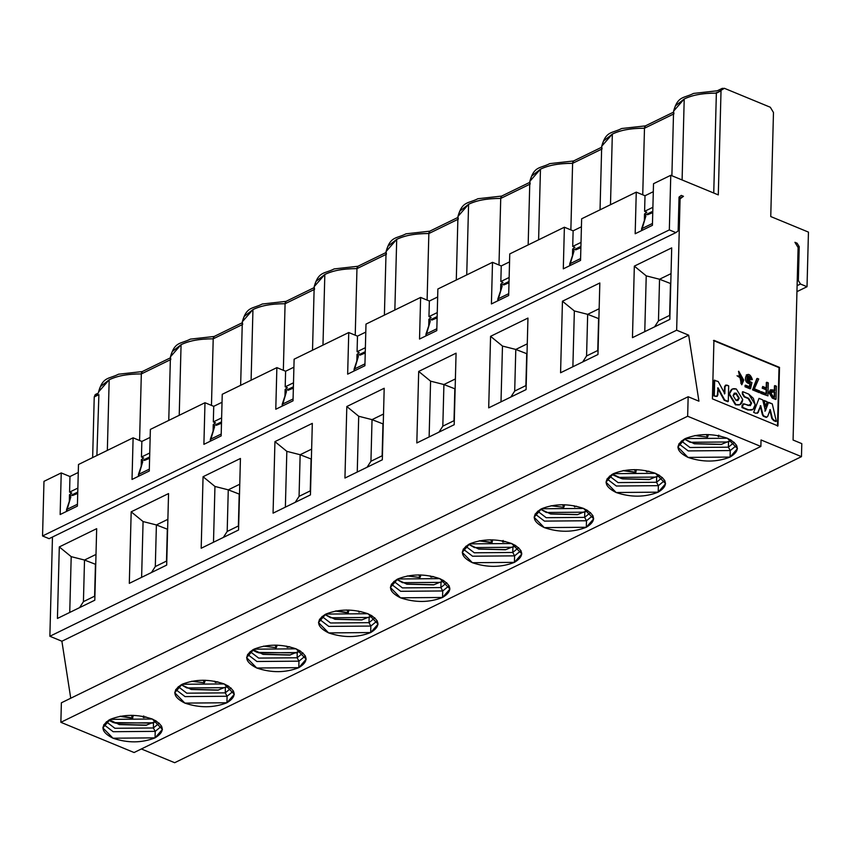<?xml version="1.0" encoding="UTF-8"?>
<svg xmlns="http://www.w3.org/2000/svg" width="851" height="851" viewBox="0 0 851 851"><rect width="100%" height="100%" fill="white"/><g stroke="black" fill="none" stroke-linecap="round" stroke-linejoin="round"><path stroke-width="1.28" d="M646.335 471.55L648.441 471.135L646.335 471.55L645.952 470.624L646.579 471.858L649.302 471.337M636.229 470.933L635.612 472.22L634.527 469.603L635.612 472.22L636.261 469.624M635.888 472.528L623.772 470.497L635.612 472.22M503.186 540.459L502.569 541.747L502.186 540.821L502.813 542.055L505.537 541.544M504.686 541.332L502.569 541.747L504.686 541.332M492.474 541.13L491.857 542.417L490.772 539.8L491.857 542.417L492.506 539.821M492.133 542.725L480.007 540.693L491.857 542.417M574.446 506.643L576.563 506.239L574.446 506.643L574.063 505.717L574.702 506.962M564.351 506.026L563.734 507.313L562.649 504.696L563.734 507.313L564.383 504.728M551.033 505.749L563.734 507.313M718.829 435.159L718.212 436.446L717.829 435.521L718.489 436.754M720.329 436.042L718.212 436.446L720.329 436.042M708.106 435.829L707.489 437.116L706.404 434.499L707.489 437.116L708.149 434.521M694.788 435.552L707.489 437.116M430.691 576.84L432.808 576.435L430.691 576.84L430.308 575.925L430.936 577.159M420.596 576.233L419.979 577.51L418.894 574.893L419.979 577.51L420.628 574.925M407.267 575.946L419.979 577.51M358.814 611.943L360.93 611.539L358.814 611.943L358.431 611.018L359.058 612.252M348.719 611.326L348.102 612.614L347.006 609.997L348.102 612.614L348.75 610.018M348.367 612.922L336.251 610.89L348.102 612.614M286.936 647.037L289.053 646.632L286.936 647.037L286.553 646.122L287.181 647.356M276.841 646.43L276.224 647.717L275.128 645.09L276.224 647.717L276.873 645.122M263.512 646.143L276.224 647.717M215.058 682.14L217.175 681.736L215.058 682.14L214.675 681.215L215.346 682.449M204.953 681.523L204.346 682.81L203.251 680.194L204.346 682.81L204.995 680.215M191.635 681.247L204.346 682.81M143.798 715.957L143.181 717.244L142.798 716.319L143.425 717.553L146.149 717.031M145.298 716.829L143.181 717.244L145.298 716.829M133.075 716.627L132.469 717.914L131.373 715.287L132.469 717.914L133.118 715.319M132.735 718.223L120.619 716.191L132.469 717.914M580.542 260.417L581.637 218.803L580.542 260.417L563.298 268.842L580.542 260.417M572.712 246.439L581.02 242.386L572.712 246.439L573.127 230.834L572.712 246.439L574.904 247.343L572.712 246.439M581.424 226.781L573.127 230.834L564.383 227.228L563.298 268.842L564.383 227.228L509.76 253.906L508.664 295.52L509.76 253.906L564.383 227.228L573.127 230.834L581.424 226.781M572.478 255.672L572.649 249.045L574.904 247.343L572.649 249.045L572.478 255.672M612.337 134.086L603.561 140.947L601.7 146.266L612.337 134.086L610.486 204.719L612.337 134.086C620.113 130.203 630.825 128.246 644.484 128.235C631.655 128.054 620.932 130.012 612.337 134.086M602.051 148.957L572.606 163.328L570.861 229.898L572.606 163.328L602.051 148.957L601.7 146.266L600.04 209.814M573.5 160.999L572.606 163.328C559.777 163.158 549.055 165.105 540.459 169.179L538.609 239.812L540.459 169.179L531.684 176.04L529.822 181.359L540.459 169.179C548.225 165.296 558.947 163.349 572.606 163.328M646.781 212.25L644.526 213.941L646.781 212.25L644.601 211.346L645.005 195.741L636.261 192.135L635.176 233.748L636.261 192.135L581.637 218.803L636.261 192.135L645.005 195.741L644.601 211.346L652.898 207.293L644.601 211.346L646.781 212.25M645.377 125.895L644.484 128.235L642.739 194.805L644.484 128.235L673.928 113.853L673.577 111.162L684.215 98.982C691.991 95.099 702.703 93.153 716.361 93.131L721.02 90.855L718.297 194.9L670.769 175.285L669.333 229.908L675.885 232.61L678.141 230.908L679.034 197.102L681.279 195.4L683.47 196.304L680.087 198.847L676.651 330.199L688.672 335.166L698.926 401.183L688.161 396.736L687.651 416.245L760.868 446.456L761.039 439.956L801.461 456.647L801.802 443.637L793.068 440.031L798.1 247.556L794.93 242.301L797.11 243.205L799.227 246.705L797.961 247.322L799.227 246.705L798.344 280.522L799.227 246.705L797.11 243.205L795.845 243.822L797.11 243.205L794.93 242.301L798.1 247.556L793.068 440.031L801.802 443.637L801.461 456.647L174.678 762.709L141.372 748.965L174.678 762.709L801.461 456.647L761.039 439.956L760.868 446.456L134.075 752.529L60.868 722.308L61.378 702.798L60.868 722.308L134.075 752.529L760.868 446.456L687.651 416.245L60.868 722.308L687.651 416.245L688.161 396.736L61.378 702.798L688.161 396.736L698.926 401.183L688.672 335.166L61.889 641.228L49.869 636.261L52.464 537.034L49.869 636.261L61.889 641.228L70.739 698.224L61.889 641.228L688.672 335.166L676.651 330.199L49.869 636.261L676.651 330.199L680.087 198.847L678.97 199.4L683.47 196.304L681.279 195.4L679.034 197.102L678.141 230.908L675.885 232.61L49.103 538.672L42.55 535.97L43.975 481.347L42.55 535.97L669.333 229.908L670.769 175.285L653.515 183.71L652.419 225.324L653.515 183.71L670.769 175.285L718.297 194.9L721.02 90.855L722.031 88.515L724.403 88.313L716.361 93.131L713.744 193.017L716.361 93.131C703.532 92.961 692.82 94.908 684.215 98.982L682.098 179.955L684.215 98.982L675.439 105.843L673.577 111.162C677.949 95.546 683.789 98.461 693.544 93.429L717.542 90.749M644.558 127.373L644.994 126.203M797.227 281.064L798.344 280.522L797.227 281.064M770.751 216.548L808.45 232.11L807.025 286.723L796.951 291.648L807.025 286.723L808.45 232.11L770.751 216.548L773.474 112.502L770.304 107.247L724.403 88.313L770.304 107.247L773.474 112.502L770.751 216.548M98.525 392.928L95.238 394.587L94.238 396.917L98.897 394.641L94.238 396.917L92.653 457.583L94.238 396.917L97.62 394.375M797.11 285.659L800.461 284.021L798.344 280.522L800.461 284.021L807.025 286.723L800.461 284.021L797.11 285.659M712.404 398.853L713.936 340.336L779.505 367.387L777.974 425.915L712.404 398.853L777.974 425.915L779.505 367.387L713.936 340.336L712.404 398.853M500.835 281.543L509.143 277.49L500.835 281.543L501.25 265.938L500.835 281.543L503.026 282.447L500.835 281.543M509.547 261.885L501.25 265.938L492.506 262.331L491.41 303.945L492.506 262.331L437.871 289L436.786 330.624L437.871 289L492.506 262.331L501.25 265.938L509.547 261.885M500.601 290.776L500.771 284.138L503.026 282.447L500.771 284.138L500.601 290.776M428.957 316.636L437.254 312.583L428.957 316.636L429.372 301.031L428.957 316.636L431.149 317.54L428.957 316.636M437.669 296.978L429.372 301.031L420.628 297.425L419.532 339.038L420.628 297.425L365.994 324.103L364.909 365.717L365.994 324.103L420.628 297.425L429.372 301.031L437.669 296.978M428.713 325.869L428.893 319.242L431.149 317.54L428.893 319.242L428.713 325.869M357.08 351.74L365.377 347.687L357.08 351.74L357.484 336.134L357.08 351.74L359.26 352.644L357.08 351.74M365.792 332.081L357.484 336.134L348.75 332.528L347.655 374.142L348.75 332.528L294.116 359.196L293.031 400.821L294.116 359.196L348.75 332.528L357.484 336.134L365.792 332.081M356.835 360.973L357.016 354.346L359.26 352.644L357.016 354.346L356.835 360.973M285.202 386.843L293.499 382.79L285.202 386.843L285.606 371.238L285.202 386.843L287.383 387.737L285.202 386.843M293.914 367.185L285.606 371.238L276.873 367.621L275.777 409.246L276.873 367.621L222.239 394.3L221.154 435.914L222.239 394.3L276.873 367.621L285.606 371.238L293.914 367.185M284.957 396.066L285.138 389.439L287.383 387.737L285.138 389.439L284.957 396.066M213.324 421.936L221.622 417.884L213.324 421.936L213.729 406.331L213.324 421.936L215.505 422.841L213.324 421.936M222.026 402.278L213.729 406.331L204.985 402.725L203.9 444.339L204.985 402.725L150.361 429.404L149.276 471.018L150.361 429.404L204.985 402.725L213.729 406.331L222.026 402.278M213.08 431.17L213.25 424.543L215.505 422.841L213.25 424.543L213.08 431.17M141.447 457.04L149.744 452.987L141.447 457.04L141.851 441.435L141.447 457.04L143.628 457.944L141.447 457.04M150.148 437.382L141.851 441.435L133.107 437.818L132.022 479.443L133.107 437.818L78.483 464.497L77.388 506.111L78.483 464.497L133.107 437.818L141.851 441.435L150.148 437.382M141.202 466.263L141.372 459.636L143.628 457.944L141.372 459.636L141.202 466.263M69.973 476.528L69.569 492.133L77.867 488.08L69.569 492.133L69.973 476.528L61.229 472.922L60.144 514.536L61.229 472.922L43.975 481.347L61.229 472.922L69.973 476.528L78.271 472.475L69.973 476.528M69.325 501.367L69.495 494.739L71.75 493.037L69.569 492.133L71.75 493.037L69.495 494.739L69.325 501.367M644.356 220.569L644.526 213.941L644.356 220.569M653.302 191.688L645.005 195.741L653.302 191.688M508.664 295.52L491.41 303.945L508.664 295.52M436.786 330.624L419.532 339.038L436.786 330.624M364.909 365.717L347.655 374.142L364.909 365.717M293.031 400.821L275.777 409.246L293.031 400.821M221.154 435.914L203.9 444.339L221.154 435.914M149.276 471.018L132.022 479.443L149.276 471.018M77.388 506.111L60.144 514.536L77.388 506.111M652.419 225.324L635.176 233.748L652.419 225.324M42.55 535.97L49.103 538.672L675.885 232.61L669.333 229.908L42.55 535.97M716.404 92.514L716.361 93.131M530.173 184.05L500.728 198.432L498.984 265.001L500.728 198.432C487.889 198.251 477.177 200.208 468.582 204.283L466.731 274.916L468.582 204.283L459.806 211.144L457.944 216.462L468.582 204.283C476.347 200.4 487.059 198.453 500.728 198.432L530.173 184.05L529.822 181.359L528.163 244.918M458.295 219.154L428.851 233.536L427.106 300.105L428.851 233.536C416.011 233.355 405.299 235.301 396.704 239.376L394.853 310.009L396.704 239.376L387.918 246.247L386.067 251.566L396.704 239.376C404.47 235.493 415.182 233.546 428.851 233.536L458.295 219.154L457.944 216.462L456.285 280.022M386.418 254.247L356.963 268.629L355.229 335.198L356.963 268.629C344.134 268.459 333.422 270.405 324.827 274.479L322.976 345.112L324.827 274.479L316.04 281.341L314.189 286.659L324.827 274.479C332.592 270.597 343.304 268.65 356.963 268.629L386.418 254.247L386.067 251.566L384.397 315.115M314.54 289.351L285.085 303.733L283.34 370.302L285.085 303.733C272.256 303.552 261.544 305.498 252.949 309.583L251.098 380.206L252.949 309.583L244.163 316.444L242.312 321.763L252.949 309.583C260.714 305.7 271.426 303.743 285.085 303.733L314.54 289.351L314.189 286.659L312.519 350.218M242.663 324.444L213.207 338.826L211.463 405.395L213.207 338.826C200.379 338.655 189.667 340.602 181.072 344.676L179.221 415.309L181.072 344.676L172.285 351.537L170.423 356.856L181.072 344.676C188.837 340.794 199.549 338.847 213.207 338.826L242.663 324.444L242.312 321.763L240.642 385.312M170.774 359.548L141.33 373.929L139.585 440.499L141.33 373.929C128.501 373.749 117.789 375.706 109.183 379.78L107.343 450.413L109.183 379.78L100.407 386.641L98.546 391.96L109.183 379.78C116.959 375.897 127.671 373.94 141.33 373.929L170.774 359.548L170.423 356.856L168.764 420.415M98.897 394.641L96.886 455.508M141.404 373.078L141.84 371.898M285.989 301.392L285.085 303.733M357.048 267.778L357.484 266.597M357.867 266.289L356.963 268.629M428.925 232.685L429.361 231.504M429.744 231.195L428.851 233.536M500.803 197.581L501.239 196.4M501.622 196.092L500.728 198.432M572.68 162.477L573.117 161.307M142.234 371.589L141.33 373.929M213.282 337.975L213.729 336.805M214.112 336.496L213.207 338.826M285.17 302.882L285.606 301.701M673.928 113.853L644.484 128.235M69.463 496.122L77.76 492.069L69.463 496.122M141.34 461.029L149.638 456.976L141.34 461.029M213.218 425.925L221.515 421.873L213.218 425.925M285.096 390.832L293.393 386.78L285.096 390.832M356.973 355.729L365.27 351.676L356.973 355.729M428.851 320.625L437.159 316.572L428.851 320.625M500.728 285.532L509.036 281.479L500.728 285.532M572.617 250.428L580.914 246.375L572.617 250.428M644.494 215.335L652.791 211.282L644.494 215.335M678.992 198.485L683.47 196.304L678.992 198.485M685.268 438.573C698.543 433.382 712.553 433.265 727.318 438.233C739.572 444.413 740.498 450.69 730.073 457.072C716.797 462.263 702.777 462.38 688.023 457.412C675.758 451.232 674.843 444.945 685.268 438.573L677.875 447.041L688.023 457.412L730.073 457.072L737.466 448.605L727.318 438.233L685.268 438.573M613.39 473.677C626.666 468.475 640.675 468.358 655.44 473.326C667.695 479.517 668.62 485.793 658.195 492.165C644.92 497.367 630.899 497.484 616.145 492.516C603.88 486.325 602.965 480.049 613.39 473.677L605.997 482.145L616.145 492.516L658.195 492.165L665.588 483.698L655.44 473.326L613.39 473.677M110.236 719.372C123.512 714.17 137.522 714.053 152.286 719.021C164.541 725.212 165.466 731.488 155.042 737.86C141.766 743.061 127.746 743.178 112.992 738.211C100.726 732.02 99.812 725.743 110.236 719.372L102.843 727.839L112.992 738.211L155.042 737.86L162.435 729.392L152.286 719.021L110.236 719.372M182.114 684.268C195.39 679.077 209.41 678.96 224.164 683.927C236.418 690.108 237.344 696.384 226.919 702.756C213.644 707.958 199.634 708.075 184.869 703.107C172.615 696.926 171.689 690.64 182.114 684.268L174.721 692.735L184.869 703.107L226.919 702.756L234.312 694.299L224.164 683.927L182.114 684.268M253.992 649.175C267.267 643.973 281.287 643.856 296.042 648.824C308.307 655.004 309.221 661.291 298.797 667.663C285.521 672.864 271.512 672.971 256.747 668.014C244.492 661.823 243.567 655.547 253.992 649.175L246.599 657.632L256.747 668.014L298.797 667.663L306.19 659.195L296.042 648.824L253.992 649.175M325.869 614.071C339.145 608.88 353.165 608.763 367.919 613.72C380.184 619.911 381.099 626.187 370.674 632.559C357.399 637.761 343.389 637.878 328.624 632.91C316.37 626.73 315.444 620.443 325.869 614.071L318.476 622.538L328.624 632.91L370.674 632.559L378.067 624.102L367.919 613.72L325.869 614.071M397.747 578.978C411.022 573.776 425.043 573.659 439.797 578.627C452.062 584.807 452.977 591.094 442.552 597.466C429.276 602.657 415.267 602.774 400.502 597.817C388.247 591.626 387.333 585.35 397.747 578.978L390.364 587.435L400.502 597.817L442.552 597.466L449.945 588.998L439.797 578.627L397.747 578.978M469.635 543.874C482.9 538.672 496.92 538.555 511.674 543.523C523.939 549.714 524.854 555.99 514.429 562.362C501.165 567.564 487.144 567.681 472.39 562.713C460.125 556.533 459.21 550.246 469.635 543.874L462.242 552.342L472.39 562.713L514.429 562.362L521.823 553.895L511.674 543.523L469.635 543.874M541.513 508.77C554.788 503.579 568.798 503.462 583.563 508.43C595.817 514.61 596.732 520.886 586.307 527.269C573.042 532.46 559.022 532.577 544.268 527.609C532.003 521.429 531.088 515.153 541.513 508.77L534.12 517.238L544.268 527.609L586.307 527.269L593.7 518.802L583.563 508.43L541.513 508.77M503.749 284.957L508.994 282.819L503.749 284.957M431.861 320.061L437.116 317.923L431.861 320.061M359.984 355.154L365.239 353.016L359.984 355.154M288.106 390.258L293.361 388.12L288.106 390.258M216.228 425.351L221.483 423.213L216.228 425.351M144.351 460.455L149.606 458.317L144.351 460.455M72.473 495.548L77.728 493.42L72.473 495.548M647.505 214.76L652.76 212.622L647.505 214.76M575.627 249.864L580.882 247.726L575.627 249.864M632.463 337.656L634.335 266.129L671.705 247.875L669.833 319.402L632.463 337.656L669.833 319.402L671.705 247.875L634.335 266.129L632.463 337.656M560.575 372.759L562.447 301.222L599.827 282.979L597.955 354.505L560.575 372.759L597.955 354.505L599.827 282.979L562.447 301.222L560.575 372.759M57.432 618.454L59.304 546.916L96.674 528.673L94.801 600.2L57.432 618.454L94.801 600.2L96.674 528.673L59.304 546.916L57.432 618.454M129.309 583.35L131.182 511.823L168.551 493.569L166.679 565.096L129.309 583.35L166.679 565.096L168.551 493.569L131.182 511.823L129.309 583.35M201.187 548.257L203.059 476.72L240.439 458.476L238.557 530.003L201.187 548.257L238.557 530.003L240.439 458.476L203.059 476.72L201.187 548.257M273.065 513.153L274.937 441.626L312.317 423.373L310.445 494.899L273.065 513.153L310.445 494.899L312.317 423.373L274.937 441.626L273.065 513.153M344.942 478.049L346.814 406.523L384.195 388.269L382.322 459.806L344.942 478.049L382.322 459.806L384.195 388.269L346.814 406.523L344.942 478.049M416.82 442.956L418.692 371.43L456.072 353.176L454.2 424.702L416.82 442.956L454.2 424.702L456.072 353.176L418.692 371.43L416.82 442.956M488.697 407.852L490.57 336.326L527.95 318.072L526.078 389.598L488.697 407.852L526.078 389.598L527.95 318.072L490.57 336.326L488.697 407.852M713.457 340.57L779.505 367.387L777.495 426.149L779.027 367.621L713.457 340.57M736.647 445.328L730.243 450.562L730.073 457.072L730.243 450.562L688.193 450.913L678.864 443.818L688.193 450.913L730.243 450.562L736.647 445.328M664.769 480.421L658.366 485.666L658.195 492.165L658.366 485.666L616.315 486.017L606.986 478.911L616.315 486.017L658.366 485.666L664.769 480.421M161.616 726.116L155.212 731.36L155.042 737.86L155.212 731.36L113.162 731.711L103.833 724.605L113.162 731.711L155.212 731.36L161.616 726.116M233.493 691.023L227.089 696.256L226.919 702.756L227.089 696.256L185.039 696.607L175.71 689.512L185.039 696.607L227.089 696.256L233.493 691.023M305.371 655.919L298.967 661.163L298.797 667.663L298.967 661.163L256.917 661.504L247.588 654.408L256.917 661.504L298.967 661.163L305.371 655.919M377.248 620.826L370.845 626.059L370.674 632.559L370.845 626.059L328.794 626.41L319.465 619.305L328.794 626.41L370.845 626.059L377.248 620.826M449.126 585.722L442.722 590.966L442.552 597.466L442.722 590.966L400.672 591.307L391.343 584.212L400.672 591.307L442.722 590.956L449.126 585.722M521.003 550.629L514.6 555.863L514.429 562.362L514.6 555.863L472.56 556.214L463.231 549.108L472.56 556.214L514.6 555.863L521.003 550.629M592.892 515.525L586.488 520.759L586.307 527.269L586.477 520.759L544.438 521.11L535.109 514.015L544.438 521.11L586.477 520.759L592.892 515.525M497.803 300.818L502.133 286.17L497.856 298.956L508.717 293.659L497.856 298.956L497.803 300.818M425.925 335.922L430.255 321.274L425.979 334.06L436.84 328.752L425.979 334.06L425.925 335.922M354.048 371.025L358.377 356.367L354.101 369.153L364.962 363.856L354.101 369.153L354.048 371.025M282.17 406.118L286.5 391.471L282.224 404.257L293.074 398.959L282.224 404.257L282.17 406.118M210.293 441.222L214.622 426.564L210.335 439.361L221.196 434.053L210.335 439.361L210.293 441.222M138.415 476.315L142.745 461.667L138.458 474.454L149.319 469.156L138.458 474.454L138.415 476.315M66.538 511.419L70.867 496.771L66.58 509.558L77.441 504.249L66.58 509.558L66.538 511.419M641.569 230.621L645.898 215.973L641.611 228.759L652.472 223.462L641.611 228.759L641.569 230.621M569.681 265.725L574.01 251.077L569.734 263.863L580.595 258.555L569.734 263.863L569.681 265.725M644.771 331.645L646.228 275.862L634.335 266.129L646.228 275.862L659.546 279.245L671.035 273.628L659.546 279.245L646.228 275.862L644.771 331.645M572.883 366.749L574.351 310.955L562.447 301.222L574.351 310.955L587.669 314.338L599.157 308.732L587.669 314.338L574.351 310.955L572.883 366.749M69.739 612.443L71.197 556.65L59.304 546.916L71.197 556.65L84.515 560.032L96.003 554.427L84.515 560.032L71.197 556.65L69.739 612.443M141.617 577.34L143.074 521.557L131.182 511.823L143.074 521.557L156.393 524.939L167.881 519.323L156.393 524.939L143.074 521.557L141.617 577.34M213.495 542.247L214.952 486.453L203.059 476.72L214.952 486.453L228.27 489.836L239.759 484.23L228.27 489.836L214.952 486.453L213.495 542.247M285.372 507.143L286.83 451.349L274.937 441.626L286.83 451.349L300.148 454.732L311.636 449.126L300.148 454.732L286.83 451.349L285.372 507.143M357.25 472.039L358.707 416.256L346.814 406.523L358.707 416.256L372.036 419.639L383.514 414.033L372.036 419.639L358.707 416.256L357.25 472.039M429.127 436.946L430.585 381.152L418.692 371.43L430.585 381.152L443.914 384.535L455.402 378.929L443.914 384.535L430.585 381.152L429.127 436.946M501.005 401.842L502.473 346.059L490.57 336.326L502.473 346.059L515.791 349.442L527.28 343.825L515.791 349.442L502.473 346.059L501.005 401.842M732.328 388.992L736.36 389.024L742.71 399.534L739.976 404.661L735.945 404.629L729.116 394.353L732.328 388.992L729.116 394.353L735.466 404.863L739.742 404.778L735.466 404.863L729.116 394.353L732.094 389.109M725.499 385.237L724.552 386.705L725.743 385.088L728.679 385.854L728.265 401.459L724.68 399.981L718.042 387.822L717.191 396.385L713.808 395.917L714.212 380.312L718.191 381.525L724.839 393.673L725.031 386.471L724.361 393.907L724.552 386.705L726.36 385.322M727.786 401.693L724.201 400.215L717.563 388.056L724.201 400.215L727.786 401.693M774.325 390.939L774.453 385.843L774.325 390.939M775.58 399.449L772.261 398.087L768.974 392.726L770.229 390.035L768.974 392.726L772.261 398.087L775.58 399.449M762.188 388.162L762.698 386.482L766.666 388.12L766.336 382.493L766.187 388.354L766.336 382.493L768.283 382.865L767.942 395.875L760.762 393.332L760.794 391.885L760.762 393.332L767.942 395.875L760.762 393.332L761.273 391.651L766.517 393.822L766.623 389.556L762.188 388.162L766.145 389.79L766.038 394.056L766.623 389.556L762.188 388.162M741.625 384.748L738.498 371.376L741.625 384.748M750.093 388.854L745.04 386.769L745.072 385.407L745.04 386.769L750.571 388.62L745.04 386.769L745.561 385.173L749.646 386.854L750.369 383.854L749.891 384.088L746.274 374.972L749.891 384.088L749.167 387.088L750.369 383.854L746.752 374.738L752.358 379.599L750.72 379.737L747.465 376.365L750.72 379.737L752.358 379.599L750.72 379.737L747.689 376.227L750.359 382.397L750.869 381.982L750.103 382.482L750.869 381.982L751.954 382.578L750.093 388.854M759.358 392.683L752.518 389.854L756.816 378.642L752.518 389.854L759.358 392.683M743.008 403.991L741.966 407.544L747.88 409.98L742.444 407.31L743.242 403.831L750.369 405.576L751.646 403.214L748.657 398.321L744.636 396.662L742.806 393.758L742.859 391.705L748.763 394.141L753.358 398.342L755.167 404.672L753.071 409.384L747.88 409.98L752.178 409.895L747.88 409.98L741.966 407.544L742.029 405.491L743.965 404.14M750.114 405.682L751.167 403.448L748.178 398.555L744.157 396.896L742.327 393.992L742.38 391.939L742.327 393.992L744.157 396.896L748.178 398.555L751.167 403.448L750.114 405.682M765.017 406.672L763.634 400.715L765.017 406.672M764.9 411.15L768.059 402.534L764.9 411.15M775.846 421.522L773.729 420.649L771.868 418.618L769.761 409.799L771.868 418.618L773.729 420.649L775.846 421.522M767.166 416.713L766.24 417.394L763.283 416.182L760.22 405.863L762.4 414.756L763.283 416.182L766.24 417.394L767.166 416.713L766.24 417.394M767.645 416.479L766.719 417.16L767.645 416.479L770.24 409.565L772.346 418.384L774.208 420.415L776.325 421.288L772.261 403.842L768.538 402.3L765.379 410.916L762.741 399.906L759.028 398.374L753.656 412.373L755.784 413.246L758.188 412.544L755.784 413.246L757.709 412.778L755.784 413.246L753.656 412.373L759.028 398.374L762.741 399.906L765.379 410.916L768.059 402.534L772.261 403.842L776.325 421.288L773.729 420.649L771.868 418.618L770.24 409.565L767.645 416.479L766.719 417.16L763.283 416.182L760.698 405.629L757.379 413.32M734.264 442.371L728.392 447.179L730.243 450.562L728.392 447.179L689.938 447.498L681.396 440.988L689.938 447.498L728.392 447.179L734.264 442.371M662.376 477.475L656.515 482.272L658.366 485.666L656.515 482.272L618.06 482.591L609.518 476.092L618.06 482.591L656.515 482.272L662.376 477.475M159.233 723.169L153.361 727.967L155.212 731.36L153.361 727.967L114.906 728.286L106.364 721.786L114.906 728.286L153.361 727.967L159.233 723.169M231.11 688.065L225.249 692.863L227.089 696.256L225.249 692.863L186.784 693.182L178.253 686.683L186.784 693.182L225.249 692.863L231.11 688.065M302.988 652.972L297.127 657.77L298.967 661.163L297.127 657.77L258.661 658.089L250.13 651.589L258.661 658.089L297.127 657.77L302.988 652.972M374.865 617.869L369.004 622.666L370.845 626.059L369.004 622.666L330.539 622.985L322.008 616.486L330.539 622.985L369.004 622.666L374.865 617.869M446.743 582.775L440.882 587.573L442.722 590.966L440.882 587.573L402.427 587.892L393.885 581.382L402.427 587.892L440.882 587.573L446.743 582.775M518.621 547.672L512.759 552.469L514.6 555.863L512.759 552.469L474.305 552.788L465.763 546.289L474.305 552.788L512.759 552.469L518.621 547.672M590.498 512.568L584.637 517.376L586.488 520.759L584.637 517.376L546.182 517.695L537.641 511.185L546.182 517.695L584.637 517.376L590.498 512.568M658.461 320.859L659.546 279.245L670.769 283.606L659.546 279.245L658.461 320.859L654.61 326.837L658.461 320.859L669.939 315.253L658.461 320.859M586.573 355.952L587.669 314.338L598.891 318.7L587.669 314.338L586.573 355.952L582.733 361.941L586.573 355.952L598.062 350.346L586.573 355.952M83.43 601.646L84.515 560.032L95.737 564.394L84.515 560.032L83.43 601.646L79.59 607.635L83.43 601.646L94.908 596.04L83.43 601.646M155.308 566.553L156.393 524.939L167.626 529.301L156.393 524.939L155.308 566.553L151.467 572.532L155.308 566.553L166.796 560.947L155.308 566.553M227.185 531.45L228.27 489.836L239.503 494.197L228.27 489.836L227.185 531.45L223.345 537.428L227.185 531.45L238.674 525.844L227.185 531.45M299.063 496.356L300.148 454.732L311.381 459.104L300.148 454.732L299.063 496.356L295.223 502.335L299.063 496.356L310.551 490.74L299.063 496.356M370.94 461.253L372.036 419.639L383.258 424L372.036 419.639L370.94 461.253L367.1 467.231L370.94 461.253L382.429 455.647L370.94 461.253M442.818 426.16L443.914 384.535L455.136 388.907L443.914 384.535L442.818 426.16L438.978 432.138L442.818 426.16L454.306 420.543L442.818 426.16M514.695 391.056L515.791 349.442L527.014 353.803L515.791 349.442L514.695 391.056L510.855 397.034L514.695 391.056L526.184 385.45L514.695 391.056M724.68 399.981L728.265 401.459L728.679 385.854L726.839 385.088L725.031 386.471L724.839 393.673L718.191 381.525L714.212 380.312L713.808 395.917L715.989 396.385L713.808 395.917L714.691 380.078L714.287 395.683L715.989 396.385L717.85 395.098L718.042 387.822L724.68 399.981M772.942 389.939L774.804 390.705L774.453 385.843L776.399 386.216L776.059 399.215L772.261 398.087L768.974 392.726L770.708 389.801L772.942 389.939L769.453 392.492L772.74 397.853L776.059 399.215L776.399 386.216L774.931 385.609L774.804 390.705L772.942 389.939M743.753 380.152L741.87 384.652L738.732 371.238L743.753 380.152L737.04 375.759L743.753 380.152M759.869 391.077L759.837 392.449L752.518 389.854L757.294 378.408L758.698 378.982L754.369 388.811L759.869 391.077L754.369 388.811L758.698 378.982L757.294 378.408L752.997 389.62L759.837 392.449L759.869 391.077M751.646 403.214L748.465 405.565L744.444 403.906L742.508 405.257L742.444 407.31L748.359 409.746C752.327 410.895 754.603 409.203 755.167 404.672L748.763 394.141L742.859 391.705L742.327 393.992L744.157 396.896L748.657 398.321L751.646 403.214M767.166 401.736L765.506 406.438L763.634 400.715L767.166 401.736L764.113 400.481L765.506 406.438L767.166 401.736M728.53 441.967L728.392 447.179L728.53 441.967L690.076 442.286L684.364 439.042L694.48 443.786L721.052 444.488L731.403 440.275L728.53 441.967M656.653 477.071L656.515 482.272L656.653 477.071L618.198 477.39L612.486 474.145L622.602 478.89L649.175 479.581L659.525 475.369L656.653 477.071M153.499 722.765L153.361 727.967L153.499 722.765L115.045 723.084L109.332 719.84L119.448 724.584L146.021 725.275L156.371 721.063L153.499 722.765M225.377 687.661L225.249 692.863L225.377 687.661L186.922 687.98L181.21 684.736L191.326 689.48L217.899 690.182L228.249 685.97L225.377 687.661M297.254 652.568L297.127 657.77L297.254 652.568L258.8 652.887L253.087 649.643L263.204 654.387L289.776 655.079L300.126 650.866L297.254 652.568M369.143 617.464L369.004 622.666L369.143 617.464L330.677 617.783L324.965 614.539L335.081 619.283L361.664 619.985L372.015 615.773L369.143 617.464M441.02 582.371L440.882 587.573L441.02 582.371L402.555 582.69L396.843 579.435L406.959 584.19L433.542 584.882L443.892 580.669L441.02 582.371M512.898 547.267L512.759 552.469L512.898 547.267L474.433 547.587L468.72 544.342L478.836 549.086L505.42 549.778L515.77 545.576L512.898 547.267M584.775 512.174L584.637 517.376L584.775 512.174L546.321 512.493L540.598 509.238L550.714 513.983L577.297 514.685L587.647 510.472L584.775 512.174M669.641 315.391L670.471 283.755L669.641 315.391M597.764 350.495L598.593 318.848L597.764 350.495M94.61 596.189L95.44 564.543L94.61 596.189M166.498 561.086L167.317 529.45L166.498 561.086M238.376 525.992L239.205 494.346L238.376 525.992M310.253 490.889L311.083 459.242L310.253 490.889M382.131 455.796L382.961 424.149L382.131 455.796M454.009 420.692L454.838 389.045L454.009 420.692M525.886 385.588L526.716 353.952L525.886 385.588M729.594 394.119L735.945 404.629C739.913 405.767 742.168 404.065 742.71 399.534L736.36 389.024C732.392 387.886 730.137 389.588 729.594 394.119M733.083 395.555L736.253 393.173L739.221 398.098L736.062 400.481L733.083 395.555L736.062 400.481L737.945 400.491L739.221 398.098L736.253 393.173L734.36 393.162L733.083 395.555M770.921 393.098L773.293 391.545L774.761 392.151L774.633 397.172L773.165 396.566L770.921 393.098L773.165 396.566L774.633 397.172L774.761 392.151L771.57 391.354L770.921 393.098M761.273 391.651L761.241 393.098L767.942 395.875L768.283 382.865L766.815 382.259L766.666 388.12L762.698 386.482L762.666 387.928L766.623 389.556L766.517 393.822L761.273 391.651M742.391 380.057L738.328 375.865L742.391 380.057L739.519 372.749L741.04 383.195L742.391 380.057M751.199 379.503L752.358 379.599C747.912 366.217 740.391 383.014 750.369 383.854L749.646 386.854L745.561 385.173L745.519 386.535L750.571 388.62L751.954 382.578L750.869 381.982C744.402 385.163 746.838 369.228 751.199 379.503M758.188 412.544L760.698 405.629L762.89 414.522L763.762 415.948L766.719 417.16M721.659 444.35L693.873 443.616L721.659 444.35M649.781 479.443L621.996 478.719L649.781 479.443M146.627 725.137L118.842 724.414M228.845 686.342L227.323 687.151M218.505 690.044L190.73 689.31L218.505 690.044M300.733 651.249L299.201 652.057M290.382 654.94L262.608 654.217M362.271 619.836L334.486 619.113L362.271 619.836M434.148 584.743L406.363 584.02L434.148 584.743M506.026 549.64L478.241 548.916L506.026 549.64M577.903 514.547L550.118 513.813L577.903 514.547M734.136 393.29L735.775 393.407L738.742 398.332L737.7 400.598L738.742 398.332L735.775 393.407L734.136 393.29M771.368 391.503L774.761 392.151L774.155 397.406L774.282 392.385L771.368 391.503M741.912 380.291L740.795 383.28L742.232 380.142L739.296 372.898L741.912 380.291M730.52 439.765L730.498 440.892L730.52 439.765M658.642 474.858L658.61 475.986L658.642 474.858M611.869 474.486L621.379 478.549M155.488 720.552L155.467 721.68L155.488 720.552M108.715 720.18L113.396 722.605L153.488 723.116M227.366 685.459L227.345 686.587L227.366 685.459M299.254 650.355L299.222 651.483L299.254 650.355M252.47 649.983L257.162 652.409L297.254 652.919M371.132 615.262L371.1 616.379L371.132 615.262M443.009 580.159L442.977 581.286L443.009 580.159M514.887 545.055L514.855 546.182L514.887 545.055M586.764 509.962L586.733 511.089L586.764 509.962M622.911 470.646L635.867 472.528M479.145 540.853L492.112 542.725M430.968 577.159L433.659 576.638M335.39 611.05L348.346 612.933M287.202 647.356L289.904 646.834M215.324 682.449L218.026 681.938M119.757 716.34L132.713 718.223M573.446 161.02L601.678 147.234M601.7 146.266C606.072 130.65 611.912 133.554 621.666 128.522L645.664 125.852M717.202 90.823L722.393 88.291M98.546 391.96C102.918 376.344 108.758 379.248 118.512 374.217L142.511 371.547M285.936 301.414L314.157 287.627M314.189 286.659C318.561 271.043 324.401 273.958 334.156 268.927L358.154 266.246M357.814 266.32L386.035 252.534M386.067 251.566C390.439 235.95 396.279 238.854 406.033 233.823L430.032 231.142M429.691 231.217L457.923 217.43M457.944 216.462C462.316 200.847 468.156 203.751 477.911 198.73L501.909 196.049M501.569 196.124L529.801 182.337M529.822 181.359C534.194 165.743 540.034 168.658 549.789 163.626L573.787 160.945M142.181 371.61L170.402 357.835M170.423 356.856C174.806 341.24 180.635 344.155 190.39 339.123L214.388 336.443M214.058 336.517L242.28 322.731M242.312 321.763C246.684 306.147 252.513 309.051 262.268 304.02L286.276 301.339M645.324 125.916L673.556 112.141M673.577 111.162L671.886 175.742"/></g></svg>
